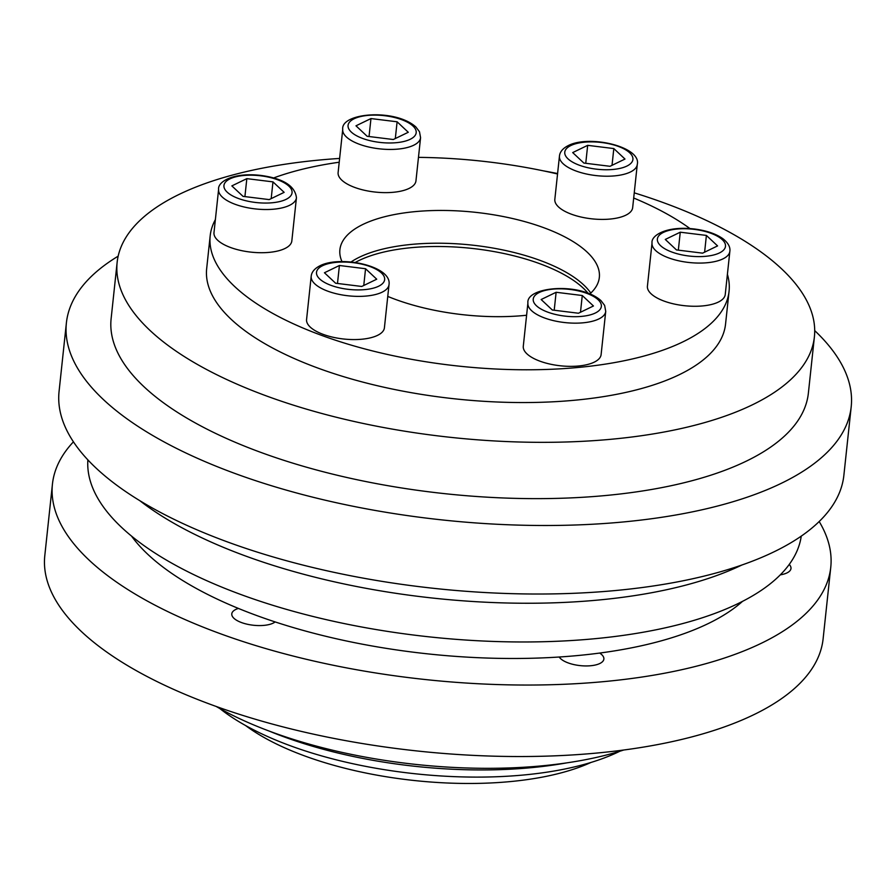 <?xml version="1.0" encoding="UTF-8"?>
<svg xmlns="http://www.w3.org/2000/svg" width="896" height="896" viewBox="0 0 896 896"><rect width="100%" height="100%" fill="white"/><g stroke="black" fill="none" stroke-linecap="round" stroke-linejoin="round"><path stroke-width="1.34" d="M215.387 219.576A260.915 103.118 6.1 0 0 210.179 235.838L206.674 268.598A260.915 103.118 6.1 0 0 231.146 319.29A260.915 103.118 6.1 0 0 517.395 402.528A260.915 103.118 6.1 0 0 725.558 324.061L729.064 291.29A260.915 103.118 6.1 0 0 727.406 274.299M210.179 235.838A260.915 103.118 6.1 0 0 234.651 286.518A260.915 103.118 6.1 0 0 520.89 369.757A260.915 103.118 6.1 0 0 729.064 291.29M339.629 158.435A350.605 138.566 6.1 0 0 117.141 262.349L111.126 318.651A350.605 138.566 6.1 0 0 144.01 386.758A350.605 138.566 6.1 0 0 528.651 498.602A350.605 138.566 6.1 0 0 808.371 393.165L814.397 336.862A350.605 138.566 6.1 0 0 781.502 268.755A350.605 138.566 6.1 0 0 634.245 192.842M117.141 262.349A350.605 138.566 6.1 0 0 150.024 330.456A350.605 138.566 6.1 0 0 534.666 442.299A350.605 138.566 6.1 0 0 814.397 336.862M118.16 256.166A394.643 155.971 6.1 0 0 66.394 322.907L59.069 391.429A394.643 155.971 6.1 0 0 96.085 468.093A394.643 155.971 6.1 0 0 529.021 593.981A394.643 155.971 6.1 0 0 843.875 475.294L851.2 406.784A394.643 155.971 6.1 0 0 814.699 330.602M66.394 322.907A394.643 155.971 6.1 0 0 103.41 399.571A394.643 155.971 6.1 0 0 536.346 525.459A394.643 155.971 6.1 0 0 851.2 406.784M87.875 459.883A358.758 141.792 6.1 0 0 121.71 527.498A358.758 141.792 6.1 0 0 512.702 641.906A358.758 141.792 6.1 0 0 801.259 536.122M131.51 536.077A326.144 128.901 6.1 0 0 147.896 554.411A326.144 128.901 6.1 0 0 238.414 608.429A326.144 128.901 6.1 0 0 275.139 621.925A326.144 128.901 6.1 0 0 559.216 657.014A326.144 128.901 6.1 0 0 599.693 653.061A326.144 128.901 6.1 0 0 742.504 601.373M73.438 441.829A391.384 154.683 6.1 0 0 52.438 484.12L44.8 555.621A391.384 154.683 6.1 0 0 81.514 631.646A391.384 154.683 6.1 0 0 510.877 756.493A391.384 154.683 6.1 0 0 823.122 638.792L830.76 567.302A391.384 154.683 6.1 0 0 819.179 521.528M52.438 484.12A391.384 154.683 6.1 0 0 89.152 560.157A391.384 154.683 6.1 0 0 518.515 685.003A391.384 154.683 6.1 0 0 830.76 567.302M216.205 706.474A273.963 108.282 6.1 0 0 623.717 750.019M269.27 731.114A251.138 99.254 6.1 0 0 566.642 762.888M219.811 708.534A237.003 93.666 6.1 0 0 619.752 751.274M245.571 725.536A208.734 82.499 6.1 0 0 590.979 762.451M789.23 564.446A22.826 9.027 -173.9 0 1 790.989 568.501A22.826 9.027 -173.9 0 1 780.304 574.851M599.693 653.061A22.826 9.027 -173.9 0 1 601.731 654.64A22.826 9.027 -173.9 0 1 603.87 659.075A22.826 9.027 -173.9 0 1 585.659 665.941A22.826 9.027 -173.9 0 1 560.605 658.65A22.826 9.027 -173.9 0 1 559.216 657.014M275.139 621.925A22.826 9.027 -173.9 0 1 254.598 625.363A22.826 9.027 -173.9 0 1 233.923 618.296A22.826 9.027 -173.9 0 1 231.784 613.861A22.826 9.027 -173.9 0 1 238.414 608.429M389.021 284.603L384.406 327.802A39.133 15.467 -173.9 0 1 377.474 335.395A39.133 15.467 -173.9 0 1 333.054 337.254A39.133 15.467 -173.9 0 1 306.578 319.48L311.192 276.293A39.133 15.467 6.1 0 0 337.669 294.056A39.133 15.467 6.1 0 0 382.088 292.197A39.133 15.467 6.1 0 0 389.021 284.603C392.034 265.821 340.446 255.17 319.984 265.765C314.541 268.542 311.606 272.048 311.192 276.293M296.442 197.747L291.827 240.946A39.133 15.467 -173.9 0 1 249.648 251.978A39.133 15.467 -173.9 0 1 213.987 232.624L218.602 189.437A39.133 15.467 6.1 0 0 254.262 208.79A39.133 15.467 6.1 0 0 296.442 197.747C295.053 185.92 283.226 178.483 260.982 175.437C232.915 172.122 217.448 181.966 218.602 189.437M420.571 137.67L415.957 180.858A39.133 15.467 -173.9 0 1 384.731 192.629A39.133 15.467 -173.9 0 1 341.79 180.152A39.133 15.467 -173.9 0 1 338.117 172.547L342.731 129.349A39.133 15.467 6.1 0 0 346.405 136.954A39.133 15.467 6.1 0 0 389.346 149.442A39.133 15.467 6.1 0 0 420.571 137.67L419.496 131.757L415.845 126.93C394.755 108.136 340.603 112.952 342.731 129.349M632.666 207.637A39.133 15.467 -173.9 0 1 625.733 215.23A39.133 15.467 -173.9 0 1 581.314 217.09A39.133 15.467 -173.9 0 1 554.837 199.315L559.451 156.128A39.133 15.467 6.1 0 0 585.939 173.891A39.133 15.467 6.1 0 0 630.347 172.032A39.133 15.467 6.1 0 0 637.28 164.438L632.666 207.637M725.245 294.493A39.133 15.467 -173.9 0 1 683.066 305.536A39.133 15.467 -173.9 0 1 647.416 286.182L652.03 242.984A39.133 15.467 6.1 0 0 687.68 262.338A39.133 15.467 6.1 0 0 729.859 251.306L725.245 294.493M601.115 354.581A39.133 15.467 -173.9 0 1 569.89 366.352A39.133 15.467 -173.9 0 1 526.96 353.864A39.133 15.467 -173.9 0 1 523.286 346.259L527.901 303.061A39.133 15.467 6.1 0 0 531.574 310.666A39.133 15.467 6.1 0 0 574.504 323.154A39.133 15.467 6.1 0 0 605.73 311.382L601.115 354.581M588.112 293.272A130.458 51.565 6.1 0 0 583.251 288.131A130.458 51.565 6.1 0 0 473.01 248.528A130.458 51.565 6.1 0 0 355.174 262.517M342.003 261.621A130.458 51.565 -173.9 0 1 339.898 249.693A130.458 51.565 -173.9 0 1 443.979 210.459A130.458 51.565 -173.9 0 1 587.104 252.078A130.458 51.565 -173.9 0 1 599.334 277.424A130.458 51.565 -173.9 0 1 589.848 293.944M526.602 315.246A130.458 51.565 -173.9 0 1 387.755 296.408M590.789 293.082A130.458 51.565 6.1 0 0 583.598 284.85A130.458 51.565 6.1 0 0 468.765 244.765A130.458 51.565 6.1 0 0 350.986 262.013M552.317 310.005L541.15 299.522L556.125 292.275L582.266 295.512L593.443 305.984L578.469 313.23L552.317 310.005M554.21 310.24L556.125 292.275M580.485 312.256L582.266 295.512M702.598 253.154L676.446 249.917L665.28 239.445L680.254 232.198L706.395 235.424L717.573 245.907L702.598 253.154M678.339 250.152L680.254 232.198M704.614 252.179L706.395 235.424M624.982 159.051L610.008 166.298L583.867 163.061L572.701 152.589L587.675 145.342L613.816 148.568L624.982 159.051M585.749 163.296L587.675 145.342M612.024 165.323L613.816 148.568M397.107 121.789L408.274 132.272L393.299 139.518L367.158 136.293L355.981 125.81L370.966 118.563L397.107 121.789L395.315 138.544M369.04 136.517L370.966 118.563M246.837 178.64L272.978 181.877L284.144 192.349L269.17 199.595L243.029 196.37L231.851 185.898L246.837 178.64L244.91 196.605M271.186 198.621L272.978 181.877M324.442 272.754L339.416 265.496L365.557 268.733L376.723 279.205L361.749 286.462L335.608 283.226L324.442 272.754M337.49 283.461L339.416 265.496M363.765 285.488L365.557 268.733M557.592 173.544A350.605 138.566 6.1 0 0 543.144 170.8M689.942 228.547A260.915 103.118 6.1 0 0 633.696 198.016M557.536 173.981A260.915 103.118 6.1 0 0 418.466 157.371M339.226 162.221A260.915 103.118 6.1 0 0 273.616 177.957M139.832 500.696A358.758 141.792 6.1 0 0 741.843 565.029M378.571 286.261A34.25 13.53 6.1 0 0 370.037 266.56A34.25 13.53 6.1 0 0 322.594 265.698A34.25 13.53 6.1 0 0 331.128 285.398A34.25 13.53 6.1 0 0 378.571 286.261M255.147 202.418A34.25 13.53 6.1 0 0 291.962 193.323A34.25 13.53 6.1 0 0 260.859 175.829A34.25 13.53 6.1 0 0 224.034 184.923A34.25 13.53 6.1 0 0 255.147 202.418M351.288 132.059A34.25 13.53 6.1 0 0 396.637 142.654A34.25 13.53 6.1 0 0 412.966 126.022A34.25 13.53 6.1 0 0 367.618 115.427A34.25 13.53 6.1 0 0 351.288 132.059M570.853 145.533A34.25 13.53 6.1 0 0 579.387 165.234A34.25 13.53 6.1 0 0 626.83 166.096A34.25 13.53 6.1 0 0 618.296 146.395A34.25 13.53 6.1 0 0 570.853 145.533M694.277 229.376A34.25 13.53 6.1 0 0 657.462 238.482A34.25 13.53 6.1 0 0 688.565 255.965A34.25 13.53 6.1 0 0 725.39 246.87A34.25 13.53 6.1 0 0 694.277 229.376M598.136 299.746A34.25 13.53 6.1 0 0 552.787 289.139A34.25 13.53 6.1 0 0 536.458 305.771A34.25 13.53 6.1 0 0 581.806 316.366A34.25 13.53 6.1 0 0 598.136 299.746M637.28 164.438C641.536 146.787 589.389 134.546 568.243 145.6C562.8 148.378 559.866 151.894 559.451 156.128M729.859 251.306C730.464 247.117 728.19 242.962 723.038 238.806C715.982 233.811 706.44 230.541 694.4 228.995C666.344 225.669 650.877 235.525 652.03 242.984M605.73 311.382L604.632 305.402L601.003 300.642C579.914 281.848 525.773 286.675 527.901 303.061"/></g></svg>
